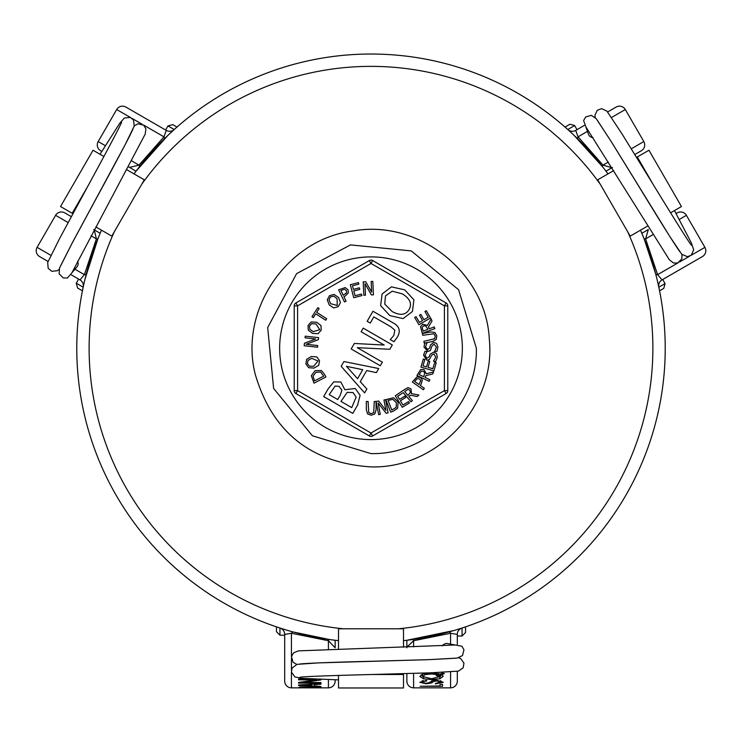<?xml version="1.0" encoding="UTF-8"?>
<svg xmlns="http://www.w3.org/2000/svg" width="742" height="742" viewBox="0 0 742 742"><rect width="100%" height="100%" fill="white"/><g stroke="black" fill="none" stroke-linecap="round" stroke-linejoin="round"><path stroke-width="1.11" d="M403.5 640.661A294.212 294.212 0 0 0 640.494 230.187M607.986 173.888A294.212 294.212 0 0 0 134.014 173.888M101.506 230.187A294.212 294.212 0 0 0 338.5 640.661M136.036 171.179L128.403 166.774L136.036 171.179L167.989 135.294M168.722 134.599L174.157 129.581A6.724 6.724 48 0 1 166.291 130.406L125.862 107.061L166.291 130.406L163.963 136.825L138.995 165.123L129.535 167.423M99.873 233.999L100.17 233.294L93.668 229.547M85.07 278.909L97.944 238.683A6.724 1.28 21.9 0 1 96.404 238.887L84.384 274.661L79.988 279.892A6.724 6.724 0 0 1 83.354 285.8L84.829 279.892M83.354 285.8A6.724 6.724 0 0 1 83.206 287.108L83.289 286.718M290.261 631.173L288.935 630.783M283.361 629.105L281.533 628.53M329.365 639.502L293.201 631.989A6.724 2.087 -74.7 0 0 291.421 633.251L328.409 640.736L335.134 647.775L335.134 640.272L329.365 639.502A6.724 1.28 -81.9 0 0 328.409 640.736L328.409 649.296M453.881 630.552L406.866 640.272L406.866 647.775M448.799 631.989A6.724 2.087 -105.3 0 1 450.579 633.251L457.304 634.447A6.724 6.724 0 0 1 461.951 628.057L454.92 630.236M656.382 276.71L656.716 278.046M658.052 283.713L658.469 285.577M644.056 238.683L655.631 273.752A6.724 2.087 165.3 0 0 657.616 274.661L645.596 238.887L648.332 229.547L641.83 233.294L644.056 238.683A6.724 1.28 158.1 0 0 645.596 238.887L653.006 234.611M604.758 169.593L605.76 170.901M574.011 135.294L602.411 166.56A6.724 1.28 141.9 0 1 603.005 165.123L578.037 136.825L575.709 130.406A6.724 6.724 0 0 1 568.91 130.36L573.278 134.599M100.643 150.747L101.821 151.424L100.643 150.747A6.724 6.724 0 0 1 98.185 141.555L116.679 109.528L98.185 141.555A6.724 6.724 0 0 0 100.643 150.747M280.049 628.057A6.724 6.724 -72 0 1 284.696 634.447L284.696 681.128A6.724 6.724 0 0 0 291.421 687.853L328.409 687.853A6.724 6.724 0 0 0 335.134 681.128L335.134 679.783M335.134 640.272L335.134 647.775M658.794 287.108A6.724 6.724 168 0 1 662.012 279.892L702.442 256.547A6.724 6.724 0 0 0 704.9 247.355L686.406 215.328A6.724 6.724 0 0 0 677.223 212.871L676.045 213.538L677.223 212.871A6.724 6.724 0 0 1 686.406 215.328L704.9 247.355A6.724 6.724 0 0 1 702.442 256.547L662.792 279.437M641.83 233.294L648.332 229.547M139.589 166.56A6.724 1.28 38.1 0 0 138.995 165.123L131.584 160.838M164.167 138.995A6.724 2.087 45.3 0 0 163.963 136.825L143.438 124.971M86.369 273.752A6.724 2.087 14.7 0 1 84.384 274.661L75.35 269.439M94.234 229.918L96.404 238.887L91.053 235.798M320.952 679.941L320.952 679.301L320.952 679.941L303.061 682.547L320.952 682.547L320.952 683.132L298.534 683.132L298.534 682.445L316.648 679.839L298.534 679.839L298.534 679.088L315.619 679.088M298.534 684.987L320.952 683.66L320.952 684.226L314.256 684.606L314.256 685.858L320.952 686.489L298.534 685.497L298.534 684.987L298.534 685.497M309.043 687.027L319.041 686.86L320.952 687.175L320.952 687.751L298.534 687.751L299.916 686.962L309.043 687.027M298.534 679.088L298.534 679.839M316.648 679.134L316.648 679.839M298.534 682.445L298.534 683.132M320.952 682.547L320.952 683.132M303.061 681.842L303.061 682.547M311.853 684.226L311.853 684.745L301.975 685.246L311.853 685.756L311.853 684.745M314.256 684.078L314.256 684.606M320.952 683.66L320.952 684.226M307.327 687.12L301.085 687.38L308.162 687.649L307.327 686.851M301.085 686.869L301.085 687.38M318.392 687.222L310.722 687.296L318.392 687.649L318.392 686.804M310.722 686.814L310.722 687.296M284.696 634.447L291.421 633.251L291.421 656.958M291.421 671.9L291.421 687.853A6.724 6.724 0 0 1 284.696 681.128L284.696 635.347M460.745 628.585L461.895 628.066A6.724 6.724 0 0 1 461.951 628.057A6.724 6.724 0 0 0 461.886 628.075L461.58 628.177M412.635 639.502A6.724 1.28 -98.1 0 1 413.591 640.736L450.579 633.251L450.579 643.694M413.591 673.365L413.591 687.853A6.724 6.724 0 0 1 406.866 681.128L406.866 673.56L406.866 681.128A6.724 6.724 0 0 0 413.591 687.853L450.579 687.853A6.724 6.724 0 0 0 457.304 681.128L457.304 671.315L457.304 681.128A6.724 6.724 0 0 1 450.579 687.853L450.579 671.927M432.864 680.47L436.5 680.173L443.234 682.223L435.452 683.938L435.452 683.447L440.748 682.093L436.574 680.896L433.3 681.648L431.705 682.937L426.372 683.799L419.805 682.325L426.687 680.349L426.687 681.008L423.209 681.406L422.161 682.269L426.047 683.289L429.015 682.705L432.864 680.47M439.997 684.319L442.547 684.319L442.547 686.285L420.13 686.285L439.997 685.942L439.997 684.319M423.209 673.94L431.482 672.985L440.192 674.051L442.547 673.068L444.365 673.588L441.75 674.626L443.234 676.352L439.82 678.791L431.427 679.514L423.645 678.847L419.805 676.472L423.209 673.94M422.356 675.294L421.066 674.803M442.009 674.793L440.683 675.322M438.457 674.756L431.603 673.959L425.324 674.58L422.356 676.454L431.519 678.735L440.683 676.426L439.839 675.378L437.938 676.064L436.24 675.628L438.457 674.756L438.457 673.615M422.356 674.218L422.356 676.454M440.683 673.847L440.683 676.426M440.488 673.931L440.488 675.879M439.839 673.949L439.839 675.378M437.938 674.96L437.938 676.064M441.75 673.402L441.75 674.626M442.547 684.319L442.547 686.285M422.161 680.72L422.161 682.269M426.687 680.349L426.687 681.008M440.748 680.59L440.748 682.093M435.452 683.447L435.452 683.938M406.913 647.098L413.591 640.736L413.591 646.903M662.012 279.892L657.616 274.661L678.142 262.807M567.843 129.581A6.724 6.724 0 0 0 568.91 130.36M577.832 138.995A6.724 2.087 134.7 0 1 578.037 136.825L587.07 131.612M608.347 162.034L603.005 165.123L611.862 167.72L605.964 171.179L612.465 167.423M567.778 129.516L574.642 125.556L573.631 125.231L574.642 125.556L577.007 129.655L584.232 125.481L575.709 130.406M607.633 111.968L616.138 107.061A6.724 6.724 0 0 1 625.321 109.528L643.815 141.555L625.321 109.528A6.724 6.724 0 0 0 616.138 107.061L607.633 111.968M39.558 256.547L48.063 261.453L39.558 256.547A6.724 6.724 0 0 1 37.1 247.355L55.594 215.328L37.1 247.355A6.724 6.724 0 0 0 39.558 256.547A6.724 6.724 0 0 1 37.1 247.355L50.892 255.322M83.289 286.644L83.021 287.108L76.259 283.203L78.633 279.103L71.464 274.967L79.988 279.892M55.594 215.328A6.724 6.724 0 0 1 64.777 212.871L71.334 216.655L64.777 212.871A6.724 6.724 0 0 0 55.594 215.328L68.143 222.572M461.505 628.214L462.043 628.214L462.043 636.015L457.304 636.015L457.304 644.288L457.304 634.447M406.866 647.098L406.866 640.272M634.8 154.531L641.357 150.747A6.724 6.724 0 0 0 643.815 141.555L631.266 148.799M116.679 109.528A6.724 6.724 0 0 1 125.862 107.061A6.724 6.724 0 0 0 116.679 109.528L130.499 117.505M670.601 212.806L681.462 206.536L648.953 150.236L636.562 157.397M613.643 170.623L597.709 179.824L630.208 236.123L647.692 226.032M597.236 120.13L611.779 142.455L669.97 236.754L681.787 254.293L687.454 256.695L691.275 255.183L693.705 249.766L691.405 243.024L674.784 211.192A6.613 3.302 150 0 0 674.766 211.145A6.613 3.302 150 0 0 674.33 210.654M593.09 137.622A6.613 5.723 150 0 1 588.647 134.756A6.613 5.723 150 0 1 588.591 134.654M338.5 675.433L338.5 687.973L403.5 687.973L403.5 673.653M403.5 647.2L403.5 628.789L338.5 628.789L338.5 648.972M455.44 658.237L428.83 659.657L318.068 662.903L296.976 664.368L292.06 668.078L291.458 672.15L294.936 676.954L301.92 678.336L337.805 679.857A6.613 3.302 -90 0 0 337.851 679.867A6.613 3.302 -90 0 0 338.5 679.737M442.353 645.892A6.613 5.723 -90 0 1 447.064 643.481A6.613 5.723 -90 0 1 447.185 643.49M103.899 156.506L93.047 150.236L60.538 206.536L72.939 213.696M95.848 226.922L111.792 236.123L144.291 179.824L126.817 169.732M60.325 266.378L72.391 242.625L124.962 145.08L134.246 126.075L133.495 119.972L130.267 117.412L124.359 118.015L119.666 123.376L100.411 153.696A6.613 3.302 30 0 0 100.383 153.733A6.613 3.302 30 0 0 100.17 154.355M77.548 261.221A6.613 5.723 30 0 1 77.289 266.508A6.613 5.723 30 0 1 77.224 266.601M573.631 125.231L569.912 124.239L565.014 127.067M659.555 290.818L663.775 288.378L665.055 283.592L658.813 287.2M76.259 283.203L77.548 287.989L82.445 290.818M176.986 127.067L172.765 124.628L167.98 125.908L174.222 129.516M462.043 636.015L465.54 632.518L465.54 626.86M276.46 626.86L276.46 631.73L279.957 635.235L279.957 628.029M279.957 635.235L284.696 635.235M432.456 341.524L436.24 339.502L436.797 335.755L434.905 332.462L430.638 331.962L422.393 333.529L422.727 335.291L433.745 333.779L435.294 336.043L434.682 338.695L423.877 341.339L424.211 343.092L432.456 341.524M433.467 361.178L435.693 361.475L437.326 357.245L436.584 353.6L433.912 352.005L430.202 354.203L429.126 356.837L426.817 358.293L425.092 355.26L427.058 351.606L424.943 351.328L423.543 355.168L426.752 360.167L429.275 359.629L431.686 355.26L433.949 353.897L435.767 357.162L433.467 361.178M409.714 390.181L410.512 392.286L407.924 395.412L404.64 391.572L407.915 389.374L409.714 390.181M404.909 389.3L395.282 395.783L402.238 407.293L409.445 402.934L408.619 401.57L402.943 405.002L400.365 400.736L405.651 397.536L404.826 396.172L399.539 399.372L397.638 396.219L403.24 392.685L411.012 401.774L412.376 400.615L408.898 396.543L410.456 395.217L417.162 396.516L418.924 395.013L411.485 393.668L411.04 388.864L407.97 387.612L404.909 389.3M396.395 402.693L396.209 407.377L391.804 410.057L388.038 400.411L392.908 399.372L396.395 402.693M393.585 411.022L397.629 408.286L398.139 402.034L393.538 397.749L385.803 399.623L390.7 412.144L393.585 411.022M366.344 409.899L367.642 413.99L371.223 415.223L374.803 413.962L376.083 409.862L376.046 401.468L374.265 401.478L373.727 412.58L371.223 413.693L368.718 412.598L368.106 401.496L366.316 401.505L366.344 409.899M358.46 282.591L350.326 284.733L353.748 297.737L361.883 295.594L361.475 294.055L355.075 295.743L353.804 290.91L359.777 289.343L359.369 287.803L353.396 289.38L352.459 285.809L358.868 284.13L358.46 282.591M346.384 290.641L346.57 292.765L343.24 295.27L340.903 290.437L344.622 289.213L346.384 290.641M345.262 295.984L348.276 292.979L348.044 289.779L345.197 287.581L338.621 289.825L344.474 301.938L346.078 301.159L343.898 296.642L345.262 295.984M337.063 298.636L337.248 305.454L330.654 303.701L329.003 299.824L330.487 296.874L333.687 296.132L337.063 298.636M340.467 302.55L338.528 297.486L334.048 294.416L329.513 295.668L327.25 299.777L329.198 304.851L333.659 307.921L338.194 306.678L340.467 302.55M306.205 344.279L318.392 339.632L318.606 337.638L305.24 336.163L305.055 337.823L315.638 338.992L304.461 343.212L304.183 345.735L317.557 347.2L317.734 345.549L306.205 344.279M311.751 358.33L318.012 361.011L313.662 366.27L309.451 366.149L307.392 363.571L308.051 360.352L311.751 358.33M316.723 356.874L311.315 356.522L306.65 359.304L305.889 363.942L308.681 367.726L314.098 368.078L318.754 365.305L319.524 360.658L316.723 356.874M315.944 372.336L320.618 372.03L323.735 376.138L314.534 380.878L313.003 376.138L315.944 372.336M324.514 374.265L321.369 370.527L315.109 370.666L311.315 375.684L313.977 383.178L325.933 377.01L324.514 374.265M402.387 293.888C410.001 298.627 412.246 303.84 409.111 309.544C405.735 315.109 400.096 315.786 392.175 311.566L384.755 304.099L385.469 295.891L392.203 291.189L402.387 293.888M413.906 299.814L404.715 289.853L391.461 286.857L382.102 293.98L380.637 305.621L389.847 315.6L403.064 318.606L412.45 311.501L413.906 299.814M357.273 347.664L389.819 349.278L392.323 344.937L363.209 328.122L361.122 331.739L384.18 345.049L354.351 343.463L351.17 348.963L380.294 365.778L382.38 362.161L357.273 347.664M362.755 369.711L357.57 378.708L346.449 366.307L362.755 369.711M343.917 361.54L341.162 366.307L364.61 392.935L366.873 389.021L360.26 381.676L366.678 370.564L376.342 372.614L378.698 368.533L343.917 361.54M339.066 386.332L341.877 390.134L340.272 395.152L337.74 399.539L329.216 394.623L335.161 386.063L339.066 386.332M353.099 392.611L356.132 397.165L351.727 407.618L340.968 401.403L347.2 392.351L353.099 392.611M357.625 405.039L360.102 395.3L355.26 388.483L344.872 389.745L340.856 381.991L333.733 381.898L328.14 388.864L323.679 396.58L352.802 413.396L357.625 405.039M393.956 341.728L397.499 336.905C400.559 331.349 399.558 326.944 394.494 323.688L372.948 311.25L367.16 321.277L370.249 323.067L373.801 316.908L390.774 326.703L394.827 330.144L393.844 335.495L390.227 339.576L393.956 341.728M316.009 323.994L319.756 329.68L313.226 331.665L309.785 329.253L309.488 325.97L311.807 323.642L316.009 323.994M320.961 325.515L316.639 322.241L311.213 321.991L308.032 325.45L308.264 330.134L312.595 333.418L318.012 333.677L321.203 330.218L320.961 325.515M313.3 317.622L315.74 313.829L325.719 320.238L326.684 318.735L316.704 312.326L319.143 308.524L317.808 307.67L311.965 316.76L313.3 317.622M364.953 283.62L371.417 294.936L373.421 294.843L372.818 281.413L371.158 281.487L371.631 292.125L365.741 281.728L363.209 281.839L363.812 295.279L365.472 295.205L364.953 283.62M378.123 402.971L386.118 413.257L388.094 412.886L385.599 399.669L383.957 399.984L385.933 410.447L378.633 400.986L376.138 401.459L378.633 414.676L380.275 414.361L378.123 402.971M419.527 378.949L420.714 380.72L419.017 384.523L414.639 381.434L417.292 378.559L419.527 378.949M421.141 384.171L422.319 380.08L420.556 377.39L417.004 376.843L412.339 382L423.33 389.754L424.359 388.298L420.269 385.404L421.141 384.171M423.246 371.223L424.814 372.836L423.691 376.732L419.147 374.524L421.261 371.204L423.246 371.223M425.927 375.545L432.605 374.061L433.616 371.974L426.26 373.718L423.932 369.488L420.621 369.572L416.967 375.452L429.071 381.332L429.85 379.728L425.036 377.39L425.927 375.545M423.339 359.017L420.946 367.086L433.838 370.917L436.231 362.847L434.71 362.393L432.818 368.746L428.032 367.327L429.794 361.4L428.273 360.946L426.511 366.873L422.977 365.825L424.869 359.471L423.339 359.017M434.71 351.43L436.955 351.383L437.919 346.95L436.63 343.472L433.745 342.303L430.406 345.039L429.757 347.812L427.698 349.612L425.528 346.876L426.91 342.962L424.776 343.008L423.988 347.024L427.921 351.467L430.332 350.549L432.039 345.855L434.07 344.158L436.37 347.117L434.71 351.43M423.515 325.896L425.76 325.859L427.837 329.346L423.116 331.145L422.152 327.333L423.515 325.896M428.505 326.897L431.992 321.026L431.167 318.856L427.401 325.413L422.717 324.208L420.51 326.684L422.309 333.371L434.877 328.576L434.237 326.907L429.238 328.817L428.505 326.897M414.685 317.474L418.924 324.746L430.546 317.975L426.307 310.703L424.934 311.501L428.264 317.224L423.951 319.737L420.844 314.404L419.471 315.202L422.578 320.544L419.397 322.399L416.058 316.676L414.685 317.474M447.778 305.862L447.778 390.635A3.367 3.367 0 0 1 446.1 393.548L444.412 390.635L447.778 390.635L447.778 305.862L444.412 305.862L446.1 302.949A3.367 3.367 0 0 1 447.778 305.862A3.367 3.367 0 0 0 446.1 302.949L372.679 260.563L371 263.475L369.321 260.563L295.9 302.949A3.367 3.367 0 0 0 294.222 305.862A3.367 3.367 0 0 1 295.9 302.949L297.588 305.862L294.222 305.862L294.222 390.635A3.367 3.367 0 0 0 295.9 393.548A3.367 3.367 0 0 1 294.222 390.635L297.588 390.635L295.9 393.548L369.321 435.934L295.9 393.548M369.321 435.934A3.367 3.367 0 0 0 372.679 435.934A3.367 3.367 0 0 1 369.321 435.934L371 433.022L372.679 435.934L446.1 393.548A3.367 3.367 0 0 0 447.778 390.635M372.679 260.563A3.367 3.367 0 0 0 369.321 260.563M371 439.598A91.349 91.349 0 0 1 279.651 348.248A91.349 91.349 0 0 1 371 256.899A91.349 91.349 0 0 1 462.349 348.248A91.349 91.349 0 0 1 371 439.598M370.917 453.594L312.391 435.777L273.622 388.456L267.686 327.547L296.596 273.64L350.484 244.897L411.291 250.907L458.575 289.714L476.355 348.248C477.802 404.594 427.216 455.096 370.917 453.594M370.907 466.894C437.576 468.888 496.185 405.772 489.321 339.456C486.288 272.722 418.933 219.15 353.359 230.901C287.479 238.822 238.581 309.85 255.294 374.506C272.37 432.122 310.907 462.915 370.907 466.894M343.546 628.789A281.886 281.886 0 0 1 114.314 231.754M141.768 184.201A281.886 281.886 0 0 1 600.232 184.201M627.686 231.754A281.886 281.886 0 0 1 398.454 628.789M291.421 670.119L291.421 658.59M328.409 679.561L328.409 687.853A6.724 6.724 0 0 0 335.134 681.128M431.603 672.985L431.603 673.959M425.324 673.458L425.324 674.58M423.645 677.752L423.645 678.847M431.427 678.735L431.427 679.514M439.82 677.548L439.82 678.791M423.209 680.544L423.209 681.406M426.372 683.289L426.372 683.799M431.705 680.757L431.705 682.937M433.3 680.395L433.3 681.648M436.574 680.173L436.574 680.896M691.08 255.341L704.9 247.355A6.724 6.724 0 0 1 702.442 256.547M641.357 150.747A6.724 6.724 0 0 0 643.815 141.555M611.529 117.486L625.321 109.528A6.724 6.724 0 0 0 616.138 107.061M105.364 145.701L98.185 141.555M132.048 118.395L142.028 124.164M679.227 219.474L686.406 215.328M689.531 256.231L679.551 261.991M652.988 184.164L637.285 156.97M372.104 674.497L403.5 674.497M87.908 186.084L72.206 213.269M371 263.475L444.412 305.862L444.412 390.635L371 433.022L297.588 390.635L297.588 305.862L371 263.475M173.86 129.841L173.09 130.36M691.461 245.296C688.743 242.05 674.942 220.077 650.048 179.369L621.879 133.699L606.891 111.105L601.679 108.647L597.245 110.28L594.926 115.325L595.242 117.533M585.763 126.734L669.367 259.793L673.578 263.02L677.724 262.974L681.889 258.819L681.935 254.45M588.647 134.747L583.62 120.519L585.716 116.939L591.383 115.372L596.188 118.609L611.538 142.093L638.584 185.992C661.623 223.732 675.424 245.704 679.997 251.909M299.926 677.251C304.099 676.519 330.023 675.554 377.724 674.348L431.362 672.799L458.426 671.102L463.156 667.819L463.963 663.172L460.754 658.636L458.686 657.802M455.449 644.993L298.423 650.873L293.517 652.895L291.495 656.512L293.007 662.198L296.763 664.424M447.074 643.481L461.904 646.245L463.963 649.853L462.489 655.538L457.276 658.08L429.266 659.629L377.724 661.113C333.52 662.189 307.587 663.153 299.935 664.016M121.614 122.198C120.158 126.168 108.035 149.114 85.228 191.019L59.75 238.256L47.683 262.529L48.165 268.27L51.782 271.294L57.319 270.784L59.072 269.411M71.788 273.01L145.209 134.079L145.905 128.82L143.79 125.259L138.105 123.729L134.302 125.871M77.279 266.508L67.476 277.972L63.33 277.953L59.137 273.826L59.536 268.048L72.206 243.014L96.692 197.641C117.857 158.816 129.989 135.879 133.078 128.82M662.689 279.493L665.055 283.592M165.614 130.017L167.98 125.908"/></g></svg>
